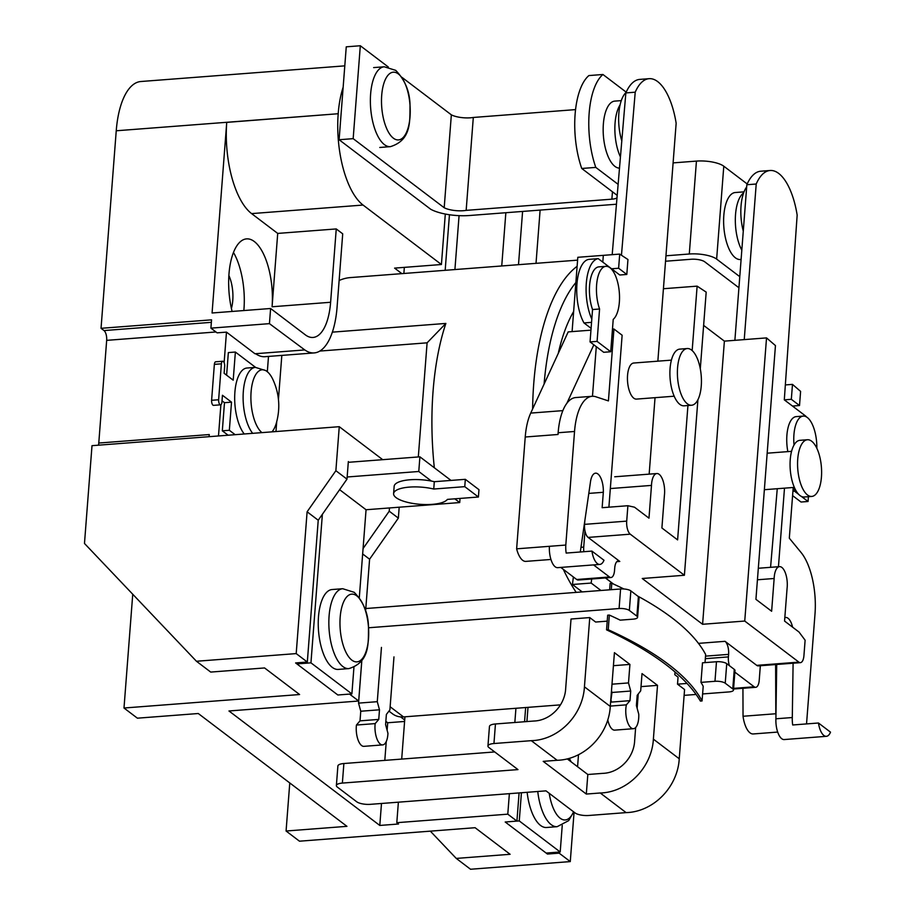 <?xml version="1.0" encoding="UTF-8"?>
<svg xmlns="http://www.w3.org/2000/svg" width="915" height="915" viewBox="0 0 915 915"><rect width="100%" height="100%" fill="white"/><g stroke="black" fill="none" stroke-linecap="round" stroke-linejoin="round"><path stroke-width="1.37" d="M620.096 104.859A33.592 14.022 85.6 0 0 620.439 156.991M621.296 100.616L614.8 101.108A33.592 14.022 85.6 0 0 603.157 129.758A33.592 14.022 85.6 0 0 614.926 166.393A33.592 14.022 85.6 0 0 619.501 168.12M410.023 116.811A33.958 14.171 -94.4 0 1 393.393 138.188A33.958 14.171 -94.4 0 1 381.704 95.32A33.958 14.171 -94.4 0 1 398.334 73.932A33.958 14.171 -94.4 0 1 410.023 116.811M296.986 662.826L296.906 663.913L337.841 694.988L351.886 693.913L353.933 667.332M296.906 663.913L310.951 662.837L351.886 693.913M359.298 597.644L366.057 509.747L459.719 502.564L460.039 498.423M339.614 489.685L366.057 509.747M310.951 662.837L322.377 514.299M347.162 476.99L418.773 471.488L431.4 481.073M454.789 498.824L459.719 502.564M418.773 471.488L419.905 456.825L451.004 480.421M419.905 456.825L349.244 462.247M351.863 660.138A33.958 14.171 85.6 0 0 368.493 638.75A33.958 14.171 85.6 0 0 356.804 595.882A33.958 14.171 85.6 0 0 340.174 617.259A33.958 14.171 85.6 0 0 351.863 660.138M342.725 588.722L332.122 589.535A40.054 16.722 85.6 0 0 318.237 623.687A40.054 16.722 85.6 0 0 332.271 667.367A40.054 16.722 85.6 0 0 338.253 669.414L348.867 668.602C370.118 662.06 368.253 642.982 368.493 627.152C368.322 613.633 363.564 602.013 354.208 592.314L342.725 588.722A40.054 16.722 85.6 0 0 328.84 622.875A40.054 16.722 85.6 0 0 342.885 666.555A40.054 16.722 85.6 0 0 348.867 668.602M255.548 367.361L235.372 352.046L233.199 380.183L224.129 373.297L224.667 366.32A3.934 1.647 85.6 0 0 222.722 361.253A3.934 1.647 85.6 0 0 221.384 363.827L218.628 399.764A3.934 1.647 85.6 0 0 219.989 404.624A3.934 1.647 85.6 0 0 220.572 404.819A3.934 1.647 85.6 0 0 221.91 402.245L222.448 395.269L231.518 402.154L224.484 402.692L222.322 430.828L228.121 435.22M222.722 361.253L215.7 361.791A3.934 1.647 85.6 0 0 214.362 364.364L211.605 400.301A3.934 1.647 85.6 0 0 212.966 405.162A3.934 1.647 85.6 0 0 213.55 405.356L220.572 404.819M235.372 352.046L228.35 352.584L226.611 375.173M221.384 363.827L214.362 364.364M218.628 399.764L211.605 400.301M222.013 400.816L224.484 402.692M231.518 402.154L229.345 430.279L222.322 430.828M229.345 430.279L235.144 434.682M272.91 430.668L272.007 431.857A32.483 13.553 85.6 0 0 272.91 430.668A32.483 13.553 85.6 0 0 276.273 423.336C280.493 408.319 279.372 393.702 272.899 379.496A32.483 13.553 85.6 0 0 268.472 372.771A32.483 13.553 85.6 0 0 266.997 371.456A32.483 13.553 85.6 0 0 251.122 391.506A32.483 13.553 85.6 0 0 261.907 432.623M252.666 433.333A35.41 14.789 85.6 0 1 243.173 394.148A35.41 14.789 85.6 0 1 255.388 367.373L246.958 368.024A35.41 14.789 85.6 0 0 234.743 394.788A35.41 14.789 85.6 0 0 244.236 433.985M396.081 497.634A27.278 8.612 -175.6 0 0 423.771 504.52A27.278 8.612 -175.6 0 0 447.389 499.396L478.408 497.017L478.968 489.674L465.323 479.323L434.305 481.702A27.278 8.612 -175.6 0 0 394.159 486.311L393.599 493.643A27.278 8.612 -175.6 0 0 396.081 497.634M478.408 497.017L464.763 486.654L433.744 489.033A27.278 8.612 -175.6 0 0 393.599 493.643M433.744 489.033L434.305 481.702M464.763 486.654L465.323 479.323M381.452 647.397L377.277 701.679L379.485 709.8L378.753 719.419L375.161 723.605A15.383 6.428 85.6 0 0 380.354 744.112A15.383 6.428 85.6 0 0 382.642 744.901A15.383 6.428 85.6 0 0 387.949 733.292L385.592 724.623L386.382 714.432L389.893 709.914L393.976 656.89M377.277 701.679L358.554 703.12L360.762 711.23L360.018 720.86L356.427 725.046A15.383 6.428 85.6 0 0 361.619 745.553A15.383 6.428 85.6 0 0 363.918 746.343L382.642 744.901M379.485 709.8L360.762 711.23M378.753 719.419L360.018 720.86M375.161 723.605L356.427 725.046M361.814 660.687L358.554 703.12M691.477 349.999A28.422 11.872 85.6 0 0 687.234 348.546A28.422 11.872 85.6 0 0 677.386 372.782A28.422 11.872 85.6 0 0 687.348 403.79A28.422 11.872 85.6 0 0 691.591 405.242A28.422 11.872 85.6 0 0 701.439 381.006A28.422 11.872 85.6 0 0 691.477 349.999M687.234 348.546L679.742 349.13A28.422 11.872 85.6 0 0 669.894 373.366A28.422 11.872 85.6 0 0 679.845 404.361A28.422 11.872 85.6 0 0 684.1 405.814L691.591 405.242M671.404 360.133L633.706 363.026A18.094 7.549 85.6 0 0 627.438 378.455A18.094 7.549 85.6 0 0 633.775 398.174A18.094 7.549 85.6 0 0 636.474 399.1L674.172 396.206M649.158 474.142L655.037 397.67M657.851 361.173L676.151 123.262A57.462 23.984 85.6 0 0 649.112 78.679A57.462 23.984 85.6 0 0 635.216 92.198L621.457 255.239M611.597 268.781L618.62 268.244L619.707 254.096L627.953 259.528L626.809 274.454L619.787 275.003L598.238 258.648A36.188 15.109 85.6 0 0 586.504 281.157A36.188 15.109 85.6 0 0 591.811 319.141M611.918 336.308L613.302 337.361M649.112 78.679L639.745 79.399A57.462 23.984 85.6 0 0 625.849 92.918L612.192 254.667M635.216 92.198L625.849 92.918M598.238 258.648L588.871 259.368A36.188 15.109 85.6 0 0 576.953 283.959A36.188 15.109 85.6 0 0 583.976 322.938L591.101 328.336M591.559 322.354L583.976 322.938M617.202 195.398A10.339 3.26 -175.6 0 0 616.939 195.181L581.746 168.474A61.488 25.666 85.6 0 1 588.894 75.568L602.939 74.492L626.192 92.141M602.939 74.492A61.488 25.666 85.6 0 0 595.791 167.399L618.128 184.35M616.458 204.228L469.578 215.505A31.007 9.791 4.4 0 1 430.691 209.238L339.11 139.732L353.167 138.657L444.198 207.739A15.509 4.895 -175.6 0 0 466.158 210.37L611.883 199.173A10.339 3.26 -175.6 0 0 616.985 197.892M466.158 210.37L473.307 117.463L575.569 109.606M444.198 207.739L451.347 114.833A15.509 4.895 -175.6 0 0 473.307 117.463M353.167 138.657L360.316 45.75L388.315 67.001M401.925 77.329L451.347 114.833M339.11 139.732L346.259 46.825L360.316 45.75M581.746 168.474L595.791 167.399M738.92 287.756L704.744 261.816A10.339 3.26 -175.6 0 0 691.065 259.265L665.537 261.233M673.108 162.893L696.441 161.097A20.679 6.531 4.4 0 1 723.788 166.198L747.189 183.961M665.96 255.788L689.292 254.004A20.679 6.531 4.4 0 1 716.639 259.105L739.778 276.662M743.632 192.905A33.592 14.022 85.6 0 0 735.363 217.724A33.592 14.022 85.6 0 0 741.813 250.218M744.032 191.853L735.26 192.527A33.592 14.022 85.6 0 0 723.616 221.167A33.592 14.022 85.6 0 0 735.386 257.813A33.592 14.022 85.6 0 0 740.407 259.517L741.104 259.471M746.674 186.935A33.592 14.022 85.6 0 0 743.277 231.129M519.263 820.927L560.197 851.991L546.152 853.066L505.206 822.002L519.263 820.927L521.424 792.745M526.903 721.558L528.001 707.352M560.197 851.991L562.245 825.41M569.107 758.444A33.958 14.171 -94.4 0 1 570.971 761.715M573.545 811.765A33.958 14.171 -94.4 0 1 560.174 818.216A33.958 14.171 -94.4 0 1 549.217 793.305M537.757 791.486A40.054 16.722 -94.4 0 0 551.185 824.644A40.054 16.722 -94.4 0 0 557.166 826.68L546.552 827.492A40.054 16.722 -94.4 0 1 540.571 825.456A40.054 16.722 -94.4 0 1 527.143 792.299M626.043 92.472A33.592 14.022 85.6 0 0 621.8 140.876M605.89 266.334L598.868 266.871A27.278 11.392 85.6 0 0 589.992 281.82A27.278 11.392 85.6 0 0 592.543 309.544L590.049 341.924L603.706 352.286L610.728 351.749L613.222 319.358A27.278 11.392 85.6 0 0 618.917 288.763A27.278 11.392 85.6 0 0 605.89 266.334A27.278 11.392 85.6 0 0 597.015 281.282A27.278 11.392 85.6 0 0 599.577 308.996L592.543 309.544M599.577 308.996L597.083 341.387L590.049 341.924M597.083 341.387L610.728 351.749M807.51 494.981A28.422 11.872 -94.4 0 1 797.56 463.985A28.422 11.872 -94.4 0 1 807.407 439.749A28.422 11.872 -94.4 0 1 811.651 441.202A28.422 11.872 -94.4 0 1 821.613 472.197A28.422 11.872 -94.4 0 1 811.765 496.433A28.422 11.872 -94.4 0 1 807.51 494.981M811.765 496.433L804.274 497.005A28.422 11.872 -94.4 0 1 800.019 495.564A28.422 11.872 -94.4 0 1 790.057 464.557A28.422 11.872 -94.4 0 1 799.916 440.321L807.407 439.749M770.567 567.323L777.258 488.713M806.149 416.737A36.188 15.109 85.6 0 0 805.852 416.199L784.304 399.855L797.159 215.094A57.462 23.984 85.6 0 0 770.11 170.499A57.462 23.984 85.6 0 0 756.213 184.018L744.238 339.614M770.11 170.499L760.742 171.219A57.462 23.984 85.6 0 0 746.846 184.739L734.882 340.334M756.213 184.018L746.846 184.739M816.843 448.281A27.278 11.392 85.6 0 0 803.221 416.085L796.187 416.622A27.278 11.392 85.6 0 0 787.838 451.621M803.221 416.085A27.278 11.392 85.6 0 0 794.026 445.022M794.632 488.05L794.403 491.138L792.916 491.252M792.584 495.621L801.025 502.026L808.048 501.489L808.414 496.685M794.403 491.138L798.784 494.455M801.288 496.365L808.048 501.489M607.217 621.148L595.631 622.04L589.763 617.579L571.029 619.02L565.699 688.252A31.007 26.421 127.2 0 1 535.275 720.951A31.007 26.421 127.2 0 1 533.971 721.02L495.45 723.971L493.951 743.529A10.339 3.26 -175.6 0 0 487.947 746.011A10.339 3.26 -175.6 0 0 488.896 747.521L517.981 769.595L342.37 783.08A10.339 3.26 -175.6 0 0 336.377 785.55A10.339 3.26 -175.6 0 0 337.315 787.072L356.713 801.78A10.339 3.26 -175.6 0 0 370.381 804.331L545.992 790.857L575.077 812.932A10.339 3.26 -175.6 0 0 588.757 815.482L626.1 812.612A51.686 44.046 -52.8 0 0 628.571 812.486A51.686 44.046 -52.8 0 0 679.239 758.764L684.569 689.533L677.512 684.168L678.049 677.157L674.812 674.698L675.03 671.999M626.1 812.612L600.24 792.985A51.686 44.046 -52.8 0 0 602.711 792.87A51.686 44.046 -52.8 0 0 653.379 739.148L679.239 758.764M635.65 727.517L634.655 740.578A31.007 26.421 127.2 0 1 604.232 773.278A31.007 26.421 127.2 0 1 602.916 773.347L587.819 774.502L586.309 794.06L600.24 792.985M586.309 794.06L543.213 761.36L557.155 760.285A51.686 44.046 -52.8 0 0 559.614 760.159A51.686 44.046 -52.8 0 0 610.282 706.437L614.423 652.658L629.92 664.416L628.502 682.922L630.71 691.031L629.966 700.661L626.375 704.847A15.383 6.428 85.6 0 0 631.156 727.917A15.383 6.428 85.6 0 0 633.455 728.695A15.383 6.428 85.6 0 0 638.762 714.215L636.394 705.557L637.183 695.354L640.694 690.848L642.021 673.6L657.519 685.358L653.379 739.148M557.155 760.285L531.295 740.67A51.686 44.046 -52.8 0 0 533.765 740.544A51.686 44.046 -52.8 0 0 584.433 686.822L610.282 706.437M580.293 551.985L590.415 482.297A15.509 6.474 85.6 0 0 590.45 482.033A15.566 6.497 -94.4 0 1 595.562 473.169A15.566 6.497 -94.4 0 1 603.328 492.293L602.139 507.699L627.896 505.721L634.507 507.196L648.975 518.165L651.491 485.407A15.566 6.497 -94.4 0 1 656.856 473.547A15.566 6.497 -94.4 0 1 659.189 474.347A15.566 6.497 -94.4 0 1 664.416 495.221L661.9 527.978L677.603 539.896L687.943 405.517M627.896 505.721L626.706 521.127A10.339 4.312 85.6 0 0 630.263 534.177L684.397 575.26L642.25 578.497L702.594 624.282L724.383 341.135L766.53 337.898L775.451 345.584L755.927 599.336L771.631 611.254L774.147 578.497A15.566 6.497 -94.4 0 1 779.523 566.637A15.566 6.497 -94.4 0 1 781.845 567.426A15.566 6.497 -94.4 0 1 787.083 588.299L784.555 621.068L799.024 632.048L805.12 640.214L803.93 655.62A10.339 4.312 85.6 0 1 800.419 662.654L758.272 665.891A10.339 4.312 85.6 0 1 756.728 665.365L725.046 641.324A10.339 4.312 -94.4 0 1 728.603 654.374L728.409 656.901A10.339 4.312 85.6 0 0 729.415 665.697M823.877 735.477A16.722 6.977 85.6 0 0 826.371 736.323A16.722 6.977 85.6 0 0 830.523 732.16L818.456 722.999A16.722 6.977 85.6 0 0 823.877 735.477M775.623 664.564L775.817 713.746A21.297 8.887 85.6 0 0 775.966 714.741L775.909 718.79A16.722 6.977 85.6 0 0 781.73 738.714A16.722 6.977 85.6 0 0 784.235 739.56L826.371 736.323M597.358 563.571A16.722 6.977 85.6 0 0 599.851 564.418A16.722 6.977 85.6 0 0 603.992 560.255L591.925 551.093A16.722 6.977 85.6 0 0 597.358 563.571M612.467 329.125L613.942 329.011L608.418 400.907L595.676 396.71A51.686 21.571 85.6 0 0 592.131 396.298A51.686 21.571 85.6 0 0 574.54 431.48L565.802 545.054L549.412 546.312A16.722 6.977 85.6 0 0 555.211 566.808A16.722 6.977 85.6 0 0 557.704 567.655L599.851 564.418M742.934 688.297L743.037 716.262A21.297 8.887 85.6 0 0 750.048 732.869A21.297 8.887 85.6 0 0 753.228 733.956L777.693 732.069M590.964 330.155L568.181 331.905L530.723 413.088A51.686 21.571 85.6 0 0 525.233 437.004L516.632 548.828A21.297 8.887 85.6 0 0 522.671 560.3A21.297 8.887 85.6 0 0 525.851 561.387L550.933 559.465M607.8 719.945A15.383 6.428 85.6 0 0 612.421 729.346A15.383 6.428 85.6 0 0 614.72 730.136L633.455 728.695M228.876 275.529A24.808 10.351 -94.4 0 1 231.404 308.435M343.148 87.245A72.354 30.206 85.6 0 0 338.195 113.734L226.737 122.381A72.251 30.161 85.6 0 0 251.602 213.607L277.714 233.417L272.075 306.765A51.686 21.571 85.6 0 0 254.29 241.514A51.686 21.571 85.6 0 0 246.57 238.884A51.686 21.571 85.6 0 0 232.113 311.455M270.611 308.492L269.445 323.647L304.169 349.484A67.195 28.045 85.6 0 0 314.211 352.916A67.195 28.045 85.6 0 0 337.075 307.177L342.713 233.828L336.251 228.933L330.612 302.27A51.686 21.571 -94.4 0 1 313.022 337.452A51.686 21.571 -94.4 0 1 305.301 334.821L270.611 308.492L212.074 312.987L226.737 122.381M243.836 310.551A51.686 21.571 85.6 0 0 233.485 252.471M577.594 260.146L350.342 277.588A183.48 76.597 85.6 0 0 339.133 280.505M434.328 467.759A183.48 76.597 85.6 0 1 445.868 323.43L332.351 332.145M361.78 660.733L358.68 701.016L349.553 694.085L337.841 694.988L295.614 662.94L307.314 662.037L296.197 653.596L196.451 661.259L210.725 672.079L264.572 667.95L299.594 694.531L123.994 708.016L137.399 718.183L198.281 713.517L346.945 826.337L286.075 831.014L299.479 841.194L475.091 827.709L510.113 854.29L456.265 858.419L470.527 869.25L570.274 861.587L559.145 853.146L547.445 854.05L505.206 822.002L516.918 821.098L507.791 814.167L396.801 822.688L398.528 824.003L379.794 825.444L381.486 803.484M358.68 701.016L228.967 710.978L379.794 825.444M382.722 459.673L339.259 426.687L92.003 445.674L84.477 543.464L196.451 661.259M211.354 322.332L104.001 330.567A7.755 3.237 -94.4 0 1 106.666 340.357L98.774 443.043A7.755 3.237 -94.4 0 1 98.443 445.182M104.001 330.567L101.039 328.313L211.548 319.838L210.908 328.142L217.107 332.843L226.474 332.122L224.129 362.66M344.795 65.857L140.864 81.515A72.354 30.206 85.6 0 0 116.239 130.776L101.039 328.313M289.769 782.943L286.075 831.014M132.744 594.235L123.994 708.016M339.259 426.687L335.874 470.699L307.108 511.794L296.197 653.596M578.497 754.726L577.571 766.724M574.071 812.165L570.274 861.587M430.325 831.14L456.265 858.419M793.213 487.489L789.313 538.192L801.254 552.717A51.686 21.571 -94.4 0 1 815.002 613.965L806.538 723.914M784.487 488.164L778.448 566.717M792.584 627.152A15.566 6.497 85.6 0 0 785.722 617.476A15.566 6.497 85.6 0 0 784.818 617.705M818.456 722.999L792.699 724.977A16.722 6.977 -94.4 0 1 792.299 717.532L793.099 663.215M619.707 254.096L603.317 255.354L602.802 262.113M626.809 274.454L618.62 268.244M592.131 396.298L575.741 397.556A51.686 21.571 85.6 0 0 566.865 403.286A51.686 21.571 85.6 0 0 558.15 432.738L558.013 434.488L525.233 437.004M549.412 546.312L516.632 548.828M592.474 396.275L596.294 346.659M603.328 492.293L588.803 493.402M684.397 575.26L697.905 399.741M700.295 368.745L706.186 292.114L697.127 286.143L692.163 350.571M608.898 507.173L622.131 335.233L613.942 329.011M663.421 288.728L697.127 286.143M724.383 341.135L703.624 325.385M734.859 672.136L754.166 686.788A10.339 4.312 85.6 0 0 755.71 687.314A10.339 4.312 85.6 0 0 759.221 680.28L760.342 665.731M776.709 664.473L775.966 714.741M610.602 254.793L577.811 257.298L572.092 331.596M593.846 344.806L566.865 403.286M630.263 534.177L588.116 537.414L619.798 561.444L616.802 561.673M588.116 537.414A10.339 4.312 -94.4 0 1 584.971 530.894L583.724 547.101A10.339 4.312 85.6 0 0 583.839 551.711M593.561 564.91L609.481 576.988A10.339 4.312 85.6 0 0 611.026 577.514A10.339 4.312 85.6 0 0 614.537 570.48L614.731 567.963A10.339 4.312 -94.4 0 1 618.254 560.918A10.339 4.312 -94.4 0 1 619.798 561.444M605.433 577.948L613.462 584.033M591.685 579.001L591.159 583.061L600.949 590.484M589.763 617.579L584.433 686.822M687.016 683.448L677.512 684.168M702.606 693.947L728.981 691.923A7.755 2.448 -175.6 0 0 733.475 690.07L734.985 670.512A7.755 2.448 -175.6 0 0 734.276 669.38L726.739 663.649A7.755 2.448 -175.6 0 0 716.479 661.739L702.48 662.815L700.97 682.373A439.269 138.657 4.4 0 1 703.2 686.284L702.068 700.947A439.269 138.657 -175.6 0 0 608.223 629.726L606.554 629.852A474.13 149.66 4.4 0 1 700.398 701.084L702.068 700.947M733.475 690.07A7.755 2.448 -175.6 0 0 732.766 688.938L725.229 683.208A7.755 2.448 -175.6 0 0 714.97 681.298L700.97 682.373M606.554 629.852L607.674 615.189L609.344 615.063A439.269 138.657 4.4 0 1 620.198 620.153L633.088 619.158A7.755 2.448 -175.6 0 0 637.595 617.305A7.755 2.448 -175.6 0 0 636.886 616.172L629.348 610.442A7.755 2.448 -175.6 0 0 619.089 608.532L368.528 627.77M404.956 716.8L404.704 720.002L400.61 716.903M281.82 355.397L278.435 399.489M276.719 421.746L275.964 431.548M338.195 113.826A72.251 30.161 85.6 0 0 363.061 205.052L441.419 264.515L394.594 268.118L401.868 273.631M336.251 228.933L277.714 233.417M445.17 270.314L449.448 214.739M454.915 269.559L459.067 215.643M403.87 273.482L404.339 267.363M208.952 436.695A7.755 3.237 85.6 0 0 209.283 434.556L209.123 436.684M304.135 349.976L254.965 353.75L226.474 332.122M269.445 323.647L210.908 328.142M314.211 352.916L265.041 356.69A67.195 28.045 -94.4 0 1 255.594 353.693M501.74 265.968L505.846 212.715M441.419 264.515L445.308 214.041M507.791 814.167L509.369 793.66M514.836 722.484L515.934 708.279M404.704 720.002L401.696 759.084M398.38 802.181L396.801 822.688M399.192 507.207L398.357 518.119L369.591 559.214L365.6 611.106M398.357 518.119L389.23 511.188L389.47 507.951M348.341 461.56L346.991 479.14L335.874 470.699M220.892 404.716L218.491 435.963M363.072 548.543L389.23 511.188M346.991 479.14L318.226 520.235L307.314 662.037M559.145 853.146L559.237 852.059M547.445 854.05L547.525 852.963M525.656 707.535L524.558 721.741M519.091 792.916L516.918 821.098M318.226 520.235L307.108 511.794M369.591 559.214L362.66 553.952M387.125 730.239L387.697 722.759L404.59 721.455M384.803 760.376L386.256 741.539M387.697 722.759L385.844 721.352M267.329 371.673L268.495 356.427M573.636 311.5A155.058 64.725 85.6 0 0 558.253 353.407M445.868 323.43L427.099 342.828L418.315 456.94M427.099 342.828L319.815 351.063M637.595 617.305L639.093 597.747A7.755 2.448 -175.6 0 0 638.395 596.614L630.847 590.884A7.755 2.448 -175.6 0 0 620.587 588.974L365.794 608.532M390.133 706.757L403.526 716.914L560.46 704.859M610.705 701.004L611.323 700.959M636.909 698.991L637.858 698.923M684.111 695.366L696.086 694.451M403.526 716.914A20.679 17.614 127.2 0 1 392.535 713.826L388.955 711.115M493.951 743.529L531.295 740.67M638.235 694.005L637.137 708.267M611.495 690.711L611.975 692.472L610.557 702.892M573.385 576.999L572.435 584.491L582.215 591.925M591.159 583.061L572.435 584.491M629.92 664.416L613.427 665.685M628.502 682.922L611.998 684.191M630.71 691.031L611.975 692.472M629.966 700.661L611.231 702.102M626.375 704.847L610.316 706.083M657.519 685.358L641.026 686.627M623.893 588.974A439.269 138.657 -175.6 0 0 611.792 583.278L610.122 583.404L609.63 589.809M609.344 615.063L608.223 629.726M637.721 596.1A439.269 138.657 -175.6 0 1 705.648 654.5L705.019 662.62M611.792 583.278L611.3 589.683M560.781 567.426L576.702 579.504A10.339 4.312 85.6 0 0 578.246 580.03L611.026 577.514M766.53 337.898L744.741 621.045L798.875 662.128A10.339 4.312 85.6 0 0 800.419 662.654M744.741 621.045L702.594 624.282M775.817 713.746L743.037 716.262M584.857 520.532L584.559 524.364A10.339 4.312 85.6 0 0 584.971 530.894M591.925 551.093L566.168 553.072A16.722 6.977 85.6 0 1 565.802 545.054M785.345 384.929L792.481 384.38L800.602 391.38L799.516 405.528L792.493 406.066M792.299 717.532L775.909 718.79M784.304 399.855L791.326 399.306L799.516 405.528M792.481 384.38L791.326 399.306M757.437 579.778L774.147 578.497M610.339 488.564L651.491 485.407M487.947 746.011L489.456 726.453A10.339 3.26 4.4 0 1 495.45 723.971M567.289 758.924L587.819 774.502M336.377 785.55L337.887 765.992A10.339 3.26 4.4 0 1 343.88 763.522L342.37 783.08M494.718 751.936L343.88 763.522M384.403 144.616A40.054 16.722 -94.4 0 1 370.369 100.936A40.054 16.722 -94.4 0 1 384.254 66.784L395.726 70.364C405.082 80.074 409.84 91.694 410.012 105.214C409.783 121.043 411.647 140.109 390.385 146.652A40.054 16.722 -94.4 0 1 384.403 144.616M611.883 199.173L612.455 191.784M536.018 263.337L540.113 210.084M716.639 259.105L723.788 166.198M689.292 254.004L696.441 161.097M576.21 592.382A183.48 76.597 -94.4 0 1 563.308 569.336M532.622 408.994A183.48 76.597 -94.4 0 1 577.113 266.299M575.867 282.541A175.726 73.36 85.6 0 0 544.105 384.071M330.612 302.27L272.075 306.765M574.54 431.48L558.15 432.738M714.97 681.298L716.479 661.739M363.061 205.052L251.602 213.607M338.195 113.734L116.239 130.776M209.283 434.556L98.774 443.043M215.951 331.973L106.666 340.357M619.089 608.532L620.587 588.974M732.766 688.938L734.276 669.38M725.229 683.208L726.739 663.649M636.886 616.172L638.395 596.614M629.348 610.442L630.847 590.884M562.862 410.629L530.723 413.088M583.724 547.101L580.968 547.307M609.481 576.988L576.702 579.504M725.046 641.324L698.465 643.371M798.875 662.128L756.728 665.365M728.603 654.374L705.522 656.146M728.409 656.901L705.328 658.674M754.166 686.788L733.601 688.366M626.706 521.127L584.559 524.364M373.64 67.596L384.254 66.784M379.771 147.475L390.385 146.652M255.388 367.373L266.173 370.724L268.472 372.771M518.496 264.687L522.591 211.434M557.166 826.68L568.65 820.641L573.705 811.88M571.143 761.852L569.336 758.375M791.578 451.335L767.17 453.2M794.346 487.398L764.368 489.708M755.71 687.314L733.556 689.018M758.318 568.261L779.523 566.637M614.72 476.784L656.856 473.547"/></g></svg>
